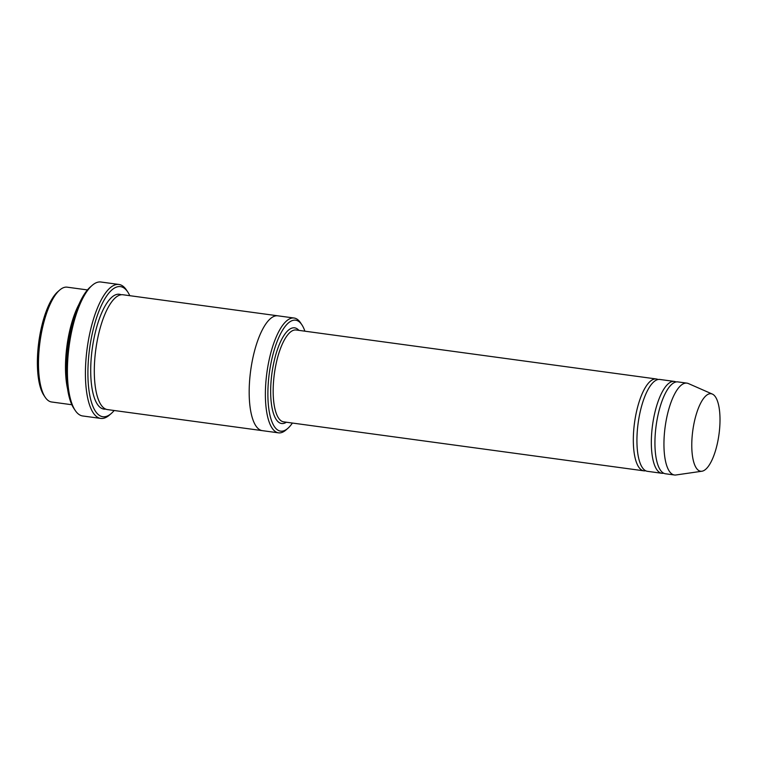 <?xml version="1.0" encoding="UTF-8"?>
<svg xmlns="http://www.w3.org/2000/svg" width="757" height="757" viewBox="0 0 757 757"><rect width="100%" height="100%" fill="white"/><g stroke="black" fill="none" stroke-linecap="round" stroke-linejoin="round"><path stroke-width="1.14" d="M676.077 381.973A46.347 15.679 97.7 0 0 674.317 381.424A46.347 15.679 97.7 0 0 671.828 381.651A46.347 15.679 97.7 0 0 652.089 428.812A46.347 15.679 97.7 0 0 661.826 473.276A46.347 15.679 97.7 0 0 663.671 473.21M661.826 473.276L647.424 471.318A46.347 15.679 -82.3 0 1 638.123 423.277A46.347 15.679 -82.3 0 1 659.915 379.465L674.317 381.424M304.891 331.188A56.009 18.953 97.7 0 0 301.892 324.819A56.009 18.953 97.7 0 0 292.647 320.457A56.009 18.953 97.7 0 0 268.016 387.575A56.009 18.953 97.7 0 0 287.811 428.377A56.009 18.953 97.7 0 0 292.401 423.04M79.078 304.096A57.939 19.606 97.7 0 0 67.553 388.852M71.849 404.74L51.599 401.986A57.939 19.606 -82.3 0 1 45.136 397.198A57.939 19.606 -82.3 0 1 39.979 341.937A57.939 19.606 -82.3 0 1 59.699 290.063A57.939 19.606 -82.3 0 1 67.212 287.177L87.462 289.931M45.136 397.198L43.811 395.201A56.009 18.953 -82.3 0 1 38.825 341.786A56.009 18.953 -82.3 0 1 57.892 291.634L59.699 290.063M301.892 324.819L300.567 322.813A57.939 19.606 97.7 0 0 294.113 318.025A57.939 19.606 97.7 0 0 291 318.309A57.939 19.606 97.7 0 0 266.332 377.27A57.939 19.606 97.7 0 0 278.5 432.843A57.939 19.606 97.7 0 0 281.604 432.559A57.939 19.606 97.7 0 0 286.004 429.957L287.811 428.377M658.07 379.522A46.347 15.679 97.7 0 0 656.31 378.973A46.347 15.679 97.7 0 0 653.821 379.2A46.347 15.679 97.7 0 0 634.082 426.371A46.347 15.679 97.7 0 0 643.819 470.826A46.347 15.679 97.7 0 0 645.664 470.759M701.909 471.233L675.954 474.98A46.347 15.679 -82.3 0 1 674.43 474.989L665.431 473.768A46.347 15.679 -82.3 0 1 656.13 425.727A46.347 15.679 -82.3 0 1 677.922 381.907L686.921 383.137A46.347 15.679 -82.3 0 1 688.387 383.553L712.394 394.094A39.109 13.229 -82.3 0 1 719.15 433.118A39.109 13.229 -82.3 0 1 702.723 471.043A39.109 13.229 -82.3 0 1 701.909 471.233A39.109 13.229 -82.3 0 1 692.778 430.705A39.109 13.229 -82.3 0 1 712.394 394.094M674.43 474.989A46.347 15.679 -82.3 0 1 665.138 426.948A46.347 15.679 -82.3 0 1 686.921 383.137M129.788 295.684A65.66 22.218 97.7 0 0 127.801 292.041A65.66 22.218 97.7 0 0 116.947 286.941A65.66 22.218 97.7 0 0 88.067 365.631A65.66 22.218 97.7 0 0 111.288 413.473A65.66 22.218 97.7 0 0 114.175 410.502M262.452 430.657A57.939 19.606 -82.3 0 1 262.291 430.638L107.418 409.584A57.939 19.606 -82.3 0 1 95.798 349.535A57.939 19.606 -82.3 0 1 123.031 294.766L277.904 315.82A57.939 19.606 -82.3 0 1 278.065 315.849M100.719 418.413L82.712 415.972A67.591 22.871 -82.3 0 1 75.17 410.379L73.845 408.383A65.66 22.218 -82.3 0 1 67.998 345.75A65.66 22.218 -82.3 0 1 90.357 286.95L92.165 285.38A67.591 22.871 -82.3 0 1 100.927 282.011L118.934 284.462A67.591 22.871 97.7 0 0 115.301 284.793A67.591 22.871 97.7 0 0 86.525 353.576A67.591 22.871 97.7 0 0 100.719 418.413A67.591 22.871 97.7 0 0 104.343 418.082A67.591 22.871 97.7 0 0 109.472 415.044L111.288 413.473M277.904 315.82A57.939 19.606 -82.3 0 0 250.671 370.589A57.939 19.606 -82.3 0 0 262.291 430.638A57.939 19.606 -82.3 0 1 250.671 370.589A57.939 19.606 -82.3 0 1 277.904 315.82L294.113 318.025M127.801 292.041L126.476 290.045A67.591 22.871 97.7 0 0 118.934 284.462M75.17 410.379A67.591 22.871 -82.3 0 1 69.152 345.911A67.591 22.871 -82.3 0 1 92.165 285.38M298.883 330.364A48.278 16.332 97.7 0 0 292.013 328.074A48.278 16.332 97.7 0 0 270.883 383.96A48.278 16.332 97.7 0 0 286.392 422.226M656.31 378.973L296.148 329.995A46.347 15.679 97.7 0 0 293.659 330.222A46.347 15.679 97.7 0 0 273.93 377.393A46.347 15.679 97.7 0 0 283.657 421.857L643.819 470.826M105.649 409.092A57.939 19.606 -82.3 0 1 92.203 349.043A57.939 19.606 -82.3 0 1 121.196 294.766M262.291 430.638L278.5 432.843"/></g></svg>
